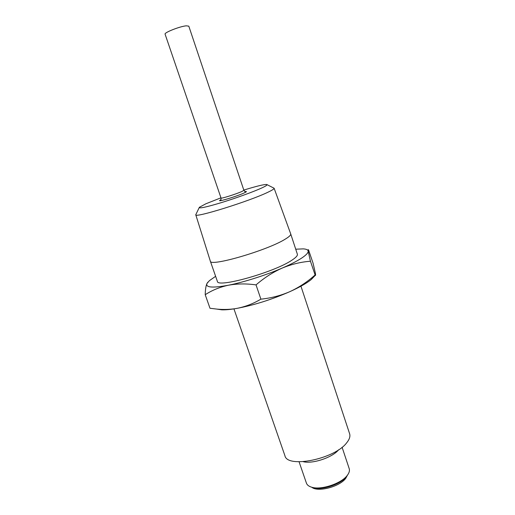 <?xml version="1.0" encoding="UTF-8"?>
<svg xmlns="http://www.w3.org/2000/svg" width="515" height="515" viewBox="0 0 515 515"><rect width="100%" height="100%" fill="white"/><g stroke="black" fill="none" stroke-linecap="round" stroke-linejoin="round"><path stroke-width="0.77" d="M220.954 197.811L205.871 203.786L199.363 207.288C198.674 208.8 206.116 207.217 221.688 202.524C236.327 198.011 253.779 191.657 261.845 187.93C266.249 185.883 267.871 184.737 266.719 184.486C264.021 184.338 256.386 186.205 243.807 190.08M267.06 184.66L274.109 188.232C274.308 188.825 272.358 190.106 268.251 192.076C250.026 201.062 193.955 218.489 195.764 214.749L199.196 207.635M347.619 474.927L346.537 476.555C340.994 484.287 321.894 490.641 313.043 487.705L311.498 487.158M299.08 461.807L306.425 483.134C307.095 485.014 308.846 486.372 311.684 487.209C321.077 490.325 341.419 483.553 347.303 475.351L347.509 475.081C349.254 472.693 349.82 470.549 349.209 468.65L342.089 447.245M338.683 449.724C332.658 457.404 312.747 464.144 303.29 461.704M347.451 475.165L345.777 478.268C339.829 486.72 317.729 492.501 311.775 487.242M165.096 34.183C163.899 32.664 179.832 26.362 186.288 25.821L188.799 26.156L243.885 190.305L241.96 191.451C236.424 194.007 220.69 198.957 221.038 198.043L165.096 34.183M195.764 214.749L210.313 261.099C209.412 267.214 267.272 250.477 285.175 239.185C289.198 236.765 291.039 235.001 290.705 233.894L274.109 188.232M210.313 261.099L217.356 281.293C216.821 288.394 274.559 272.242 292.069 260.081C296.009 257.487 297.773 255.53 297.367 254.21L290.705 233.894M300.953 286.198L349.614 433.746C350.451 436.379 349.46 439.424 346.634 442.881C334.486 459.142 287.106 468.56 284.904 455.646L233.945 308.878M310.442 261.227C300.895 261.955 291.464 264.253 282.13 268.109C290.531 264.465 297.052 261.118 301.7 258.06C306.225 255.041 308.382 252.717 308.176 251.095L310.442 261.227L315.251 275.377C315.624 275.673 315.682 275.004 315.425 273.368L313.069 263.21L308.53 249.865C308.125 249.357 308.009 249.769 308.176 251.095C307.951 249.801 306.309 249.06 303.245 248.874L295.726 249.202M215.624 276.317L209.451 280.624L207.004 283.43C205.279 287.557 212.399 288.155 228.37 285.233C243.698 282.246 265.631 275.274 282.13 268.109C272.879 272.242 264.182 277.836 256.032 284.892C246.35 283.52 237.125 283.63 228.37 285.233C219.821 287.074 212.103 290.235 205.215 294.709L209.991 308.26L216.918 309.103C223.523 309.74 230.025 309.528 236.424 308.472C245.108 306.831 253.264 303.728 260.886 299.157C271.038 298.134 280.726 295.616 289.951 291.612C299.086 287.357 307.416 281.84 314.955 275.081M256.032 284.892L260.886 299.157M315.071 275.216L311.195 279.568C306.734 283.205 299.653 287.222 289.951 291.612C271.63 299.614 253.786 305.234 236.424 308.472C230.405 309.509 225.519 309.966 221.778 309.83L216.957 309.109M205.215 294.709C205.324 289.482 205.923 285.728 207.004 283.43L207.88 282.168M244.857 191.644C247.142 191.232 246.923 191.664 244.207 192.925C235.844 196.814 213.513 203.316 221.077 199.691M245.05 191.567L243.885 190.305M313.043 487.705L311.684 487.209M311.195 279.568L315.251 275.377M221.778 309.83L216.918 309.103M346.73 476.304L347.509 475.081M220.877 199.749L221.038 198.043"/></g></svg>
